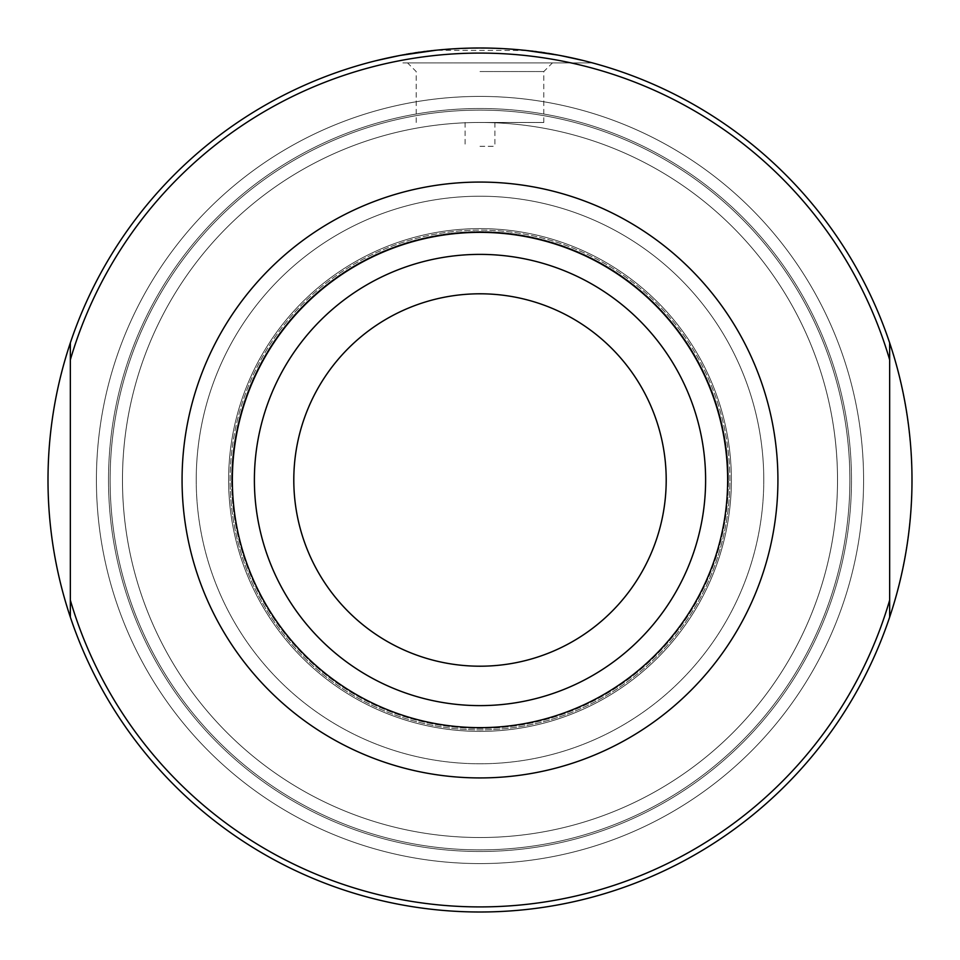 <?xml version="1.0" encoding="UTF-8"?>
<svg xmlns="http://www.w3.org/2000/svg" width="960" height="960" viewBox="0 0 960 960"><rect width="100%" height="100%" fill="white"/><g stroke="black" fill="none" stroke-linecap="round" stroke-linejoin="round"><path stroke-width="0.72" stroke-dasharray="4.8 3.6" d="M889.656 342.864A432 432 0 0 0 70.344 342.864A432 432 0 0 1 889.656 342.864C919.284 434.292 919.284 525.708 889.656 617.136A432 432 0 0 1 70.344 617.136C55.536 572.628 48.084 526.908 48 480C48.084 526.908 55.536 572.628 70.344 617.136A432 432 0 0 0 889.656 617.136C919.284 525.708 919.284 434.292 889.656 342.864L889.656 617.136A432 432 0 0 1 70.344 617.136L70.344 342.864C55.536 387.372 48.084 433.092 48 480A432 432 0 0 1 696 105.876A432 432 0 0 1 696 854.124A432 432 0 0 1 48 480C48.084 433.092 55.536 387.372 70.344 342.864L70.344 617.136A432 432 0 0 0 889.656 617.136L889.656 342.864A432 432 0 0 0 70.344 342.864L70.344 617.136A432 432 0 0 0 889.656 617.136L889.656 342.864A432 432 0 0 0 70.344 342.864L70.344 600.18A426.924 426.924 0 0 0 889.656 600.18M398.016 55.848C436.02 46.02 521.7 45.708 560.796 55.62M582.708 60.384L583.824 60.66M584.472 60.828L582.96 60.456M562.128 55.872L558.012 55.104M526.38 50.496L435.816 50.268M400.68 55.344L399.3 55.608M378.216 60.156L376.188 60.66M375.552 60.816L376.236 60.648M96.408 480A383.592 383.592 0 0 1 671.796 147.804A383.592 383.592 0 0 1 671.796 812.196A383.592 383.592 0 0 1 96.408 480A383.592 383.592 0 0 1 671.796 147.804A383.592 383.592 0 0 1 671.796 812.196A383.592 383.592 0 0 1 96.408 480A383.592 383.592 0 0 1 671.796 147.804A383.592 383.592 0 0 1 671.796 812.196A383.592 383.592 0 0 1 96.408 480A383.592 383.592 0 0 1 671.796 147.804A383.592 383.592 0 0 1 671.796 812.196A383.592 383.592 0 0 1 96.408 480M108.504 480A371.496 371.496 0 0 1 665.748 158.28A371.496 371.496 0 0 1 665.748 801.72A371.496 371.496 0 0 1 108.504 480A371.496 371.496 0 0 1 665.748 158.28A371.496 371.496 0 0 1 665.748 801.72A371.496 371.496 0 0 1 108.504 480A371.496 371.496 0 0 1 665.748 158.28A371.496 371.496 0 0 1 665.748 801.72A371.496 371.496 0 0 1 108.504 480A371.496 371.496 0 0 1 665.748 158.28A371.496 371.496 0 0 1 665.748 801.72A371.496 371.496 0 0 1 108.504 480M293.796 480A186.204 186.204 0 0 1 573.108 318.744A186.204 186.204 0 0 1 573.108 641.256A186.204 186.204 0 0 1 293.796 480A186.204 186.204 0 0 1 573.108 318.744A186.204 186.204 0 0 1 573.108 641.256A186.204 186.204 0 0 1 293.796 480A186.204 186.204 0 0 1 573.108 318.744A186.204 186.204 0 0 1 573.108 641.256A186.204 186.204 0 0 1 293.796 480A186.204 186.204 0 0 1 480 293.796A186.204 186.204 0 0 1 666.204 480A186.204 186.204 0 0 0 386.892 318.744A186.204 186.204 0 0 0 386.892 641.256A186.204 186.204 0 0 0 666.204 480A186.204 186.204 0 0 1 480 666.204A186.204 186.204 0 0 1 293.796 480M402.876 62.892L591.72 62.892L402.876 62.892M480 62.892L552.456 62.892L480 62.892M480 71.556L543.804 71.556L480 71.556M480 122.484L543.804 122.484L480 122.484M480 146.316L494.892 146.316L480 146.316M196.224 480A283.776 283.776 0 0 1 621.888 234.24A283.776 283.776 0 0 1 621.888 725.76A283.776 283.776 0 0 1 196.224 480A283.776 283.776 0 0 1 621.888 234.24A283.776 283.776 0 0 1 621.888 725.76A283.776 283.776 0 0 1 196.224 480M110.124 480A369.876 369.876 0 0 1 664.944 159.672A369.876 369.876 0 0 1 664.944 800.328A369.876 369.876 0 0 1 110.124 480A369.876 369.876 0 0 1 664.944 159.672A369.876 369.876 0 0 1 664.944 800.328A369.876 369.876 0 0 1 110.124 480M122.484 480A357.516 357.516 0 0 1 658.764 170.376A357.516 357.516 0 0 1 658.764 789.624A357.516 357.516 0 0 1 122.484 480A357.516 357.516 0 0 1 658.764 170.376A357.516 357.516 0 0 1 658.764 789.624A357.516 357.516 0 0 1 122.484 480M254.388 480A225.612 225.612 0 0 1 592.812 284.616A225.612 225.612 0 0 1 592.812 675.384A225.612 225.612 0 0 1 254.388 480M228.624 480A251.376 251.376 0 0 1 605.688 262.296A251.376 251.376 0 0 1 605.688 697.704A251.376 251.376 0 0 1 228.624 480A251.376 251.376 0 0 1 605.688 262.296A251.376 251.376 0 0 1 605.688 697.704A251.376 251.376 0 0 1 228.624 480A251.376 251.376 0 0 1 605.688 262.296A251.376 251.376 0 0 1 605.688 697.704A251.376 251.376 0 0 1 228.624 480M70.344 342.864L70.344 600.18M727.644 480A247.644 247.644 0 0 0 356.172 265.536A247.644 247.644 0 0 0 356.172 694.464A247.644 247.644 0 0 0 727.644 480M777.936 480A297.936 297.936 0 0 0 331.032 221.988A297.936 297.936 0 0 0 331.032 738.012A297.936 297.936 0 0 0 777.936 480M763.776 480A283.776 283.776 0 0 0 338.112 234.24A283.776 283.776 0 0 0 338.112 725.76A283.776 283.776 0 0 0 763.776 480A283.776 283.776 0 0 0 338.112 234.24A283.776 283.776 0 0 0 338.112 725.76A283.776 283.776 0 0 0 763.776 480M849.876 480A369.876 369.876 0 0 0 295.056 159.672A369.876 369.876 0 0 0 295.056 800.328A369.876 369.876 0 0 0 849.876 480A369.876 369.876 0 0 0 295.056 159.672A369.876 369.876 0 0 0 295.056 800.328A369.876 369.876 0 0 0 849.876 480M863.592 480A383.592 383.592 0 0 0 288.204 147.804A383.592 383.592 0 0 0 288.204 812.196A383.592 383.592 0 0 0 863.592 480A383.592 383.592 0 0 0 288.204 147.804A383.592 383.592 0 0 0 288.204 812.196A383.592 383.592 0 0 0 863.592 480M837.516 480A357.516 357.516 0 0 0 301.236 170.376A357.516 357.516 0 0 0 301.236 789.624A357.516 357.516 0 0 0 837.516 480A357.516 357.516 0 0 0 301.236 170.376A357.516 357.516 0 0 0 301.236 789.624A357.516 357.516 0 0 0 837.516 480M705.612 480A225.612 225.612 0 0 0 367.188 284.616A225.612 225.612 0 0 0 367.188 675.384A225.612 225.612 0 0 0 705.612 480A225.612 225.612 0 0 0 367.188 284.616A225.612 225.612 0 0 0 367.188 675.384A225.612 225.612 0 0 0 705.612 480M731.376 480A251.376 251.376 0 0 0 354.312 262.296A251.376 251.376 0 0 0 354.312 697.704A251.376 251.376 0 0 0 731.376 480A251.376 251.376 0 0 0 354.312 262.296A251.376 251.376 0 0 0 354.312 697.704A251.376 251.376 0 0 0 731.376 480A251.376 251.376 0 0 0 354.312 262.296A251.376 251.376 0 0 0 354.312 697.704A251.376 251.376 0 0 0 731.376 480M230.112 480A249.888 249.888 0 0 1 604.944 263.592A249.888 249.888 0 0 1 604.944 696.408A249.888 249.888 0 0 1 230.112 480M231.6 480A248.4 248.4 0 0 1 604.2 264.876A248.4 248.4 0 0 1 604.2 695.124A248.4 248.4 0 0 1 231.6 480M889.656 359.82A426.924 426.924 0 0 0 70.344 359.82M729.888 480A249.888 249.888 0 0 0 355.056 263.592A249.888 249.888 0 0 0 355.056 696.408A249.888 249.888 0 0 0 729.888 480M728.4 480A248.4 248.4 0 0 0 355.8 264.876A248.4 248.4 0 0 0 355.8 695.124A248.4 248.4 0 0 0 728.4 480M543.804 122.484L543.804 71.556L552.456 62.892M416.196 122.484L416.196 71.556L407.544 62.892M465.108 122.484L465.108 146.316M494.892 122.484L494.892 146.316"/><path stroke-width="1.44" d="M48 480A432 432 0 0 1 889.656 342.864A432 432 0 0 1 480 912A432 432 0 0 1 48 480M560.796 55.62L582.708 60.384M583.824 60.66L584.472 60.828M582.96 60.456L562.128 55.872M558.012 55.104L526.38 50.496M435.816 50.268L400.68 55.344M399.3 55.608L378.216 60.156M376.188 60.66L375.552 60.816M376.236 60.648L398.016 55.848M889.656 342.864L889.656 617.136A432 432 0 0 1 70.344 617.136L70.344 342.864M666.204 480A186.204 186.204 0 0 0 480 293.796A186.204 186.204 0 0 0 293.796 480A186.204 186.204 0 0 0 480 666.204A186.204 186.204 0 0 0 666.204 480M232.356 480A247.644 247.644 0 0 1 603.828 265.536A247.644 247.644 0 0 1 603.828 694.464A247.644 247.644 0 0 1 232.356 480M182.064 480A297.936 297.936 0 0 1 628.968 221.988A297.936 297.936 0 0 1 628.968 738.012A297.936 297.936 0 0 1 182.064 480M254.388 480A225.612 225.612 0 0 1 592.812 284.616A225.612 225.612 0 0 1 592.812 675.384A225.612 225.612 0 0 1 254.388 480M70.344 359.82A426.924 426.924 0 0 1 889.656 359.82M889.656 600.18A426.924 426.924 0 0 1 70.344 600.18"/></g></svg>
